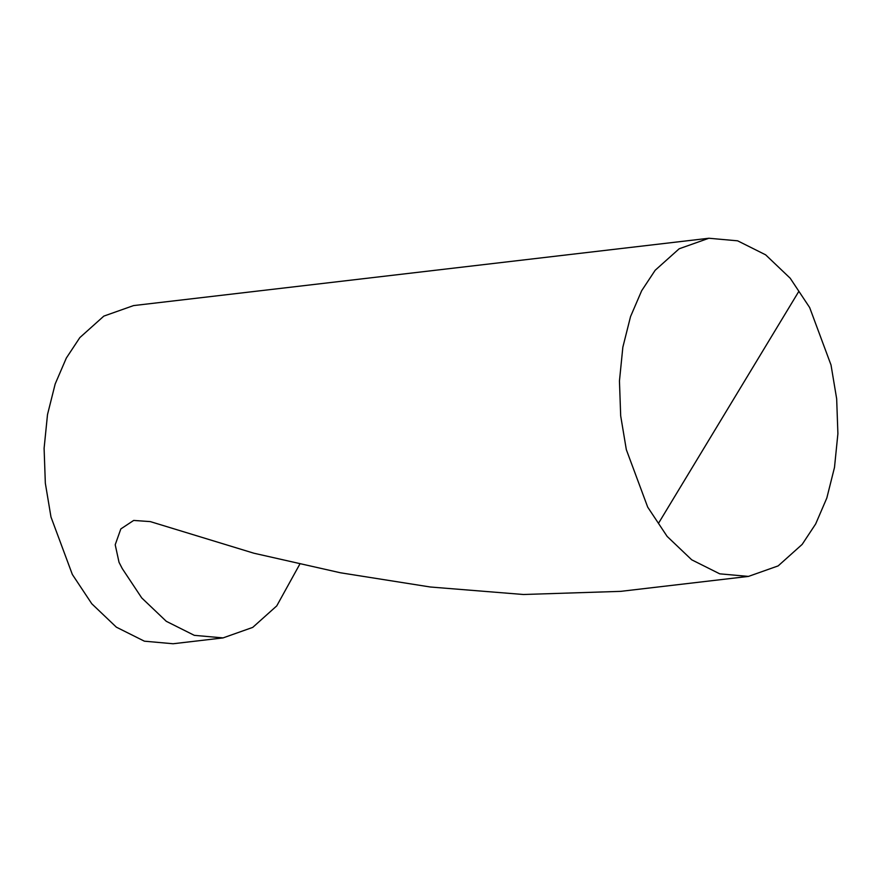 <?xml version="1.0" encoding="UTF-8"?>
<svg xmlns="http://www.w3.org/2000/svg" width="882" height="882" viewBox="0 0 882 882"><rect width="100%" height="100%" fill="white"/><g stroke="black" fill="none" stroke-linecap="round" stroke-linejoin="round"><path stroke-width="1.32" d="M708.885 238.25L737.628 240.819L765.631 254.832L790.206 278.227L809.654 307.531L831.02 364.994L836.665 398.796L837.9 433.679L834.493 467.438L826.82 498.032L815.674 523.941L802.168 544.392L778.167 565.891L748.465 576.409L719.723 573.829L691.72 559.816L667.145 536.421L647.697 507.117L626.33 449.666L620.685 415.852L619.451 380.969L622.846 347.21L630.531 316.616L641.677 290.707L655.183 270.256L679.184 248.768L708.885 238.25L133.535 305.591L103.833 316.109L79.832 337.608L66.326 358.059L55.18 383.968L47.507 414.562L44.1 448.321L45.335 483.204L50.98 517.006L72.346 574.469L91.794 603.773L116.369 627.168L144.372 641.181L173.115 643.75L223.047 637.907L252.737 627.389L276.75 605.89L299.726 564.293M748.465 576.409L620.674 591.359L523.456 594.501L430.328 587.004L340.408 572.771L253.906 553.223L150.304 521.604L133.678 520.435L120.834 528.924L115.211 544.756L119.026 562.297L122.289 568.625L141.726 597.919L166.301 621.314L194.305 635.338L223.047 637.907M658.589 523.158L798.761 291.49"/></g></svg>
